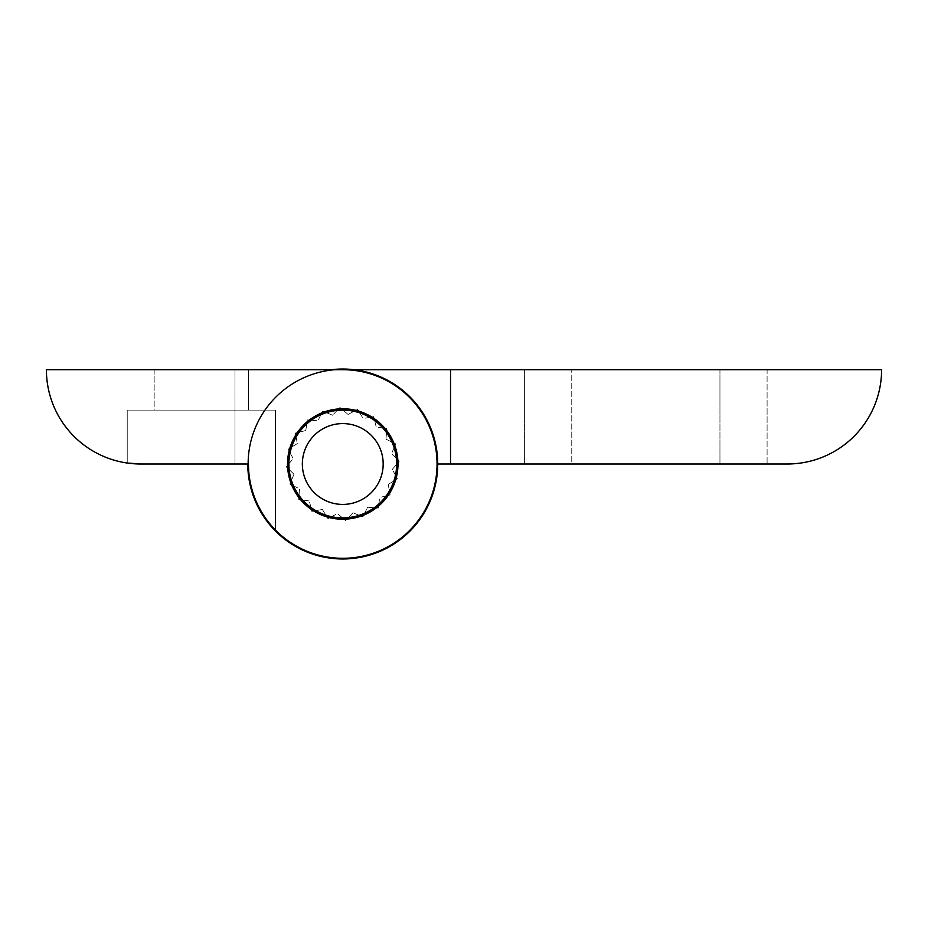 <?xml version="1.0" encoding="UTF-8"?>
<svg xmlns="http://www.w3.org/2000/svg" width="928" height="928" viewBox="0 0 928 928"><rect width="100%" height="100%" fill="white"/><g stroke="black" fill="none" stroke-linecap="round" stroke-linejoin="round"><path stroke-width="0.7" stroke-dasharray="4.64 3.48" d="M767.096 464L524.622 464L767.096 464L767.096 369.704L524.622 369.704L767.096 369.704L767.096 464M767.096 369.704L524.622 369.704L767.096 369.704M342.757 408.772A55.228 55.228 0 0 0 287.529 464A55.228 55.228 0 0 0 342.757 519.228A55.228 55.228 0 0 1 287.529 464A55.228 55.228 0 0 1 342.757 408.772A55.228 55.228 0 0 1 397.996 464A55.228 55.228 0 0 1 342.757 519.228A55.228 55.228 0 0 0 397.996 464A55.228 55.228 0 0 0 342.757 408.772A55.228 55.228 0 0 1 397.996 464A55.228 55.228 0 0 1 342.757 519.228A55.228 55.228 0 0 0 397.996 464A55.228 55.228 0 0 0 342.757 408.772A55.228 55.228 0 0 1 397.996 464A55.228 55.228 0 0 1 342.757 519.228A55.228 55.228 0 0 1 287.529 464A55.228 55.228 0 0 1 342.757 408.772A55.228 55.228 0 0 0 287.529 464A55.228 55.228 0 0 0 342.757 519.228A55.228 55.228 0 0 1 287.529 464A55.228 55.228 0 0 1 342.757 408.772M437.726 464L787.304 464A94.296 94.296 0 0 0 881.6 369.704L450.532 369.704L450.532 464L450.532 369.704L342.757 369.704A94.296 94.296 0 0 0 248.46 464A94.296 94.296 0 0 0 342.757 558.296A94.296 94.296 0 0 0 437.053 464A94.296 94.296 0 0 1 342.757 558.296A94.296 94.296 0 0 1 248.46 464A94.296 94.296 0 0 1 342.757 369.704A94.296 94.296 0 0 1 437.053 464A94.296 94.296 0 0 1 342.757 558.296A94.296 94.296 0 0 1 248.46 464C246.546 499.415 275.465 531.663 275.407 529.992C275.523 531.709 246.558 499.519 248.46 464C246.546 499.415 275.465 531.663 275.407 529.992C275.523 531.709 246.558 499.519 248.46 464L247.788 464A94.969 94.969 0 0 1 331.47 369.704L342.757 369.704A94.296 94.296 0 0 1 437.053 464A94.296 94.296 0 0 1 342.757 558.296A94.296 94.296 0 0 1 248.46 464A94.296 94.296 0 0 0 342.757 558.296A94.296 94.296 0 0 0 437.053 464A94.296 94.296 0 0 0 342.757 369.704L354.055 369.704M571.764 464L524.622 464L571.764 464L571.764 369.704L571.764 464M450.532 464L450.532 369.704M154.164 369.704L154.164 410.118L248.46 410.118L154.164 410.118L248.46 410.118L154.164 410.118L154.164 369.704L248.46 369.704L248.46 410.118L248.46 369.704L154.164 369.704M127.229 410.118L127.229 463.037L127.229 410.118L275.407 410.118L275.407 529.992L275.407 410.118L127.229 410.118M130.674 463.466L140.696 464A94.296 94.296 0 0 1 46.4 369.704L248.46 369.704M234.993 464L234.993 369.704L234.993 464L248.46 464M140.696 464L127.229 463.037M342.757 409.445A54.555 54.555 0 0 0 288.202 464A54.555 54.555 0 0 0 342.757 518.555A54.555 54.555 0 0 0 397.323 464A54.555 54.555 0 0 0 342.757 409.445A54.555 54.555 0 0 0 288.202 464A54.555 54.555 0 0 0 342.757 518.555A54.555 54.555 0 0 0 397.323 464A54.555 54.555 0 0 0 342.757 409.445A54.555 54.555 0 0 0 288.202 464A54.555 54.555 0 0 0 342.757 518.555A54.555 54.555 0 0 0 397.323 464A54.555 54.555 0 0 0 342.757 409.445M342.246 409.445A54.555 54.555 0 0 0 337.873 409.666M325.415 412.276A54.555 54.555 0 0 0 321.32 413.83M310.277 420.164A54.555 54.555 0 0 0 306.866 422.913M298.317 432.355A54.555 54.555 0 0 0 295.928 436.021M290.719 447.632A54.555 54.555 0 0 0 289.571 451.855M288.202 464.51A54.555 54.555 0 0 0 288.422 468.895M291.032 481.354A54.555 54.555 0 0 0 292.598 485.448M298.932 496.48A54.555 54.555 0 0 0 301.681 499.89M311.112 508.44A54.555 54.555 0 0 0 314.778 510.841M326.389 516.049A54.555 54.555 0 0 0 330.623 517.186M342.757 558.969A94.969 94.969 0 0 0 437.726 464A94.969 94.969 0 0 0 342.757 369.031A94.969 94.969 0 0 0 247.788 464A94.969 94.969 0 0 0 342.757 558.969A94.969 94.969 0 0 0 437.726 464A94.969 94.969 0 0 0 342.757 369.031A94.969 94.969 0 0 0 247.788 464A94.969 94.969 0 0 0 342.757 558.969A94.969 94.969 0 0 0 437.726 464A94.969 94.969 0 0 0 342.757 369.031A94.969 94.969 0 0 0 247.788 464A94.969 94.969 0 0 0 342.757 558.969M343.279 518.555A54.555 54.555 0 0 0 347.652 518.334M360.11 515.724A54.555 54.555 0 0 0 364.205 514.17M375.248 507.836A54.555 54.555 0 0 0 378.659 505.087M387.196 495.645A54.555 54.555 0 0 0 389.598 491.979M394.806 480.368A54.555 54.555 0 0 0 395.954 476.145M397.312 463.49A54.555 54.555 0 0 0 397.103 459.105M394.481 446.646A54.555 54.555 0 0 0 392.927 442.552M386.593 431.52A54.555 54.555 0 0 0 383.844 428.11M374.413 419.56A54.555 54.555 0 0 0 370.748 417.159M359.124 411.951A54.555 54.555 0 0 0 354.902 410.814M320.659 497.837A40.414 40.414 0 0 1 308.931 441.902A40.414 40.414 0 0 1 364.866 430.163A40.414 40.414 0 0 1 376.594 486.098A40.414 40.414 0 0 1 320.659 497.837M372.232 418.888A53.882 53.882 0 0 0 297.656 434.524A53.882 53.882 0 0 0 313.293 509.112A53.882 53.882 0 0 1 359.67 412.832A53.882 53.882 0 0 1 342.49 517.882A53.882 53.882 0 0 1 326.366 412.67A53.882 53.882 0 0 1 374.657 420.57L376.211 427.054L386.825 428.516L385.99 439.199L395.641 443.874L391.546 453.769L399.272 461.193L392.312 469.348L397.37 478.79L388.24 484.393L390.131 494.949L379.714 497.454L378.241 508.068L367.569 507.233L362.894 516.873L352.988 512.778L345.564 520.504L337.409 513.555L327.967 518.613L322.364 509.472L311.82 511.363L309.314 500.946L298.688 499.484L299.524 488.801L289.884 484.126L293.979 474.231L286.253 466.807L293.202 458.652L288.156 449.21L297.285 443.607L295.394 433.051L305.811 430.546L307.272 419.932L317.956 420.767L322.631 411.127L332.537 415.222L339.961 407.496L348.104 414.445L357.558 409.387L363.161 418.528L373.706 416.637L374.657 420.57A53.882 53.882 0 0 1 325.856 515.168A53.882 53.882 0 0 1 313.293 509.112A53.882 53.882 0 0 0 387.869 493.476A53.882 53.882 0 0 0 372.232 418.888M306.727 423.945L305.811 430.546L299.326 432.112M320.868 414.77L317.956 420.767L311.309 420.245M337.154 410.408L332.537 415.222L326.366 412.67M353.986 411.301L348.104 414.445L343.035 410.118M369.727 417.345L363.161 418.528L359.67 412.832M382.823 427.959L376.211 427.054L374.657 420.57M391.999 442.111L385.99 439.199L386.512 432.552M396.349 458.397L391.546 453.769L394.087 447.609M395.467 475.229L392.312 469.348L396.639 464.267M389.412 490.958L388.24 484.393L393.924 480.913M378.798 504.055L379.714 497.454L386.199 495.888M364.658 513.23L367.569 507.233L374.216 507.755M348.371 517.592L352.988 512.778L359.148 515.33M331.54 516.699L337.409 513.555L342.49 517.882M315.798 510.655L322.364 509.472L325.856 515.168M302.702 500.041L309.314 500.946L310.868 507.43M293.526 485.889L299.524 488.801L299.013 495.448M289.165 469.603L293.979 474.231L291.427 480.391M290.058 452.771L293.202 458.652L288.875 463.733M296.113 437.042L297.285 443.607L291.601 447.087M355.795 410.327L357.558 409.387L358.602 411.092M338.581 408.923L339.961 407.496L341.469 408.784M321.761 412.914L322.631 411.127L324.475 411.881M307.006 421.904L307.272 419.932L309.268 420.082M295.742 435.012L295.394 433.051L297.331 432.587M289.095 450.962L288.156 449.21L289.849 448.166M287.692 468.188L286.253 466.807L287.541 465.288M291.682 484.996L289.884 484.126L290.65 482.293M300.672 499.751L298.688 499.484L298.851 497.501M313.78 511.015L311.82 511.363L311.356 509.426M329.718 517.673L327.967 518.613L326.923 516.908M346.944 519.077L345.564 520.504L344.056 519.216M363.764 515.086L362.894 516.873L361.05 516.119M378.52 506.096L378.241 508.068L376.258 507.918M389.772 492.988L390.131 494.949L388.194 495.413M396.43 477.038L397.37 478.79L395.676 479.834M397.834 459.812L399.272 461.193L397.973 462.712M393.843 443.004L395.641 443.874L394.876 445.707M384.853 428.249L386.825 428.516L386.674 430.499M371.745 416.985L373.706 416.637L374.17 418.574M719.954 369.704L719.954 464L719.954 369.704M524.622 369.704L524.622 464L524.622 369.704"/><path stroke-width="1.39" d="M450.532 369.704L881.6 369.704A94.296 94.296 0 0 1 787.304 464L450.532 464L450.532 369.704L354.055 369.704M450.532 464L437.726 464M127.229 463.037L140.696 464L130.674 463.466M140.696 464L234.993 464L140.696 464A94.296 94.296 0 0 1 46.4 369.704L342.757 369.704A94.296 94.296 0 0 1 437.053 464A94.296 94.296 0 0 1 342.757 558.296A94.296 94.296 0 0 1 248.46 464L140.696 464L248.46 464M342.757 408.772A55.228 55.228 0 0 1 397.996 464A55.228 55.228 0 0 1 342.757 519.228A55.228 55.228 0 0 1 287.529 464A55.228 55.228 0 0 1 342.757 408.772M248.46 369.704L331.47 369.704A94.969 94.969 0 0 1 437.726 464A94.969 94.969 0 0 1 342.757 558.969A94.969 94.969 0 0 1 247.788 464L234.993 464M354.902 410.814A54.555 54.555 0 0 0 342.246 409.445M337.873 409.666A54.555 54.555 0 0 0 325.415 412.276M321.32 413.83A54.555 54.555 0 0 0 310.277 420.164M306.866 422.913A54.555 54.555 0 0 0 298.317 432.355M295.928 436.021A54.555 54.555 0 0 0 290.719 447.632M289.571 451.855A54.555 54.555 0 0 0 288.202 464.51M288.422 468.895A54.555 54.555 0 0 0 291.032 481.354M292.598 485.448A54.555 54.555 0 0 0 298.932 496.48M301.681 499.89A54.555 54.555 0 0 0 311.112 508.44M314.778 510.841A54.555 54.555 0 0 0 326.389 516.049M330.623 517.186A54.555 54.555 0 0 0 343.279 518.555M347.652 518.334A54.555 54.555 0 0 0 360.11 515.724M364.205 514.17A54.555 54.555 0 0 0 375.248 507.836M378.659 505.087A54.555 54.555 0 0 0 387.196 495.645M389.598 491.979A54.555 54.555 0 0 0 394.806 480.368M395.954 476.145A54.555 54.555 0 0 0 397.312 463.49M397.103 459.105A54.555 54.555 0 0 0 394.481 446.646M392.927 442.552A54.555 54.555 0 0 0 386.593 431.52M383.844 428.11A54.555 54.555 0 0 0 374.413 419.56M370.748 417.159A54.555 54.555 0 0 0 359.124 411.951M364.866 430.163A40.414 40.414 0 0 0 308.931 441.902A40.414 40.414 0 0 0 320.659 497.837A40.414 40.414 0 0 0 376.594 486.098A40.414 40.414 0 0 0 364.866 430.163M313.293 509.112A53.882 53.882 0 0 1 297.656 434.524A53.882 53.882 0 0 1 372.232 418.888A53.882 53.882 0 0 1 387.869 493.476A53.882 53.882 0 0 1 313.293 509.112M358.602 411.092L359.67 412.832M353.986 411.301L355.795 410.327M341.469 408.784L343.035 410.118M337.154 410.408L338.581 408.923M324.475 411.881L326.366 412.67M320.868 414.77L321.761 412.914M309.268 420.082L311.309 420.245M306.727 423.945L307.006 421.904M297.331 432.587L299.326 432.112M296.113 437.042L295.742 435.012M289.849 448.166L291.601 447.087M290.058 452.771L289.095 450.962M287.541 465.288L288.875 463.733M289.165 469.603L287.692 468.188M290.65 482.293L291.427 480.391M293.526 485.889L291.682 484.996M298.851 497.501L299.013 495.448M302.702 500.041L300.672 499.751M311.356 509.426L310.868 507.43M315.798 510.655L313.78 511.015M326.923 516.908L325.856 515.168M331.54 516.699L329.718 517.673M344.056 519.216L342.49 517.882M348.371 517.592L346.944 519.077M361.05 516.119L359.148 515.33M364.658 513.23L363.764 515.086M376.258 507.918L374.216 507.755M378.798 504.055L378.52 506.096M388.194 495.413L386.199 495.888M389.412 490.958L389.772 492.988M395.676 479.834L393.924 480.913M395.467 475.229L396.43 477.038M397.973 462.712L396.639 464.267M396.349 458.397L397.834 459.812M394.876 445.707L394.087 447.609M391.999 442.111L393.843 443.004M386.674 430.499L386.512 432.552M382.823 427.959L384.853 428.249M374.17 418.574L374.657 420.57M369.727 417.345L371.745 416.985"/></g></svg>
